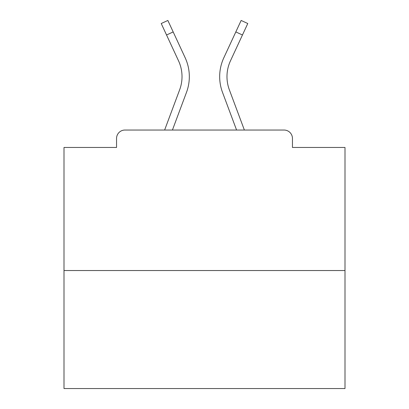 <?xml version="1.0" encoding="UTF-8"?>
<svg xmlns="http://www.w3.org/2000/svg" width="409" height="409" viewBox="0 0 409 409"><rect width="100%" height="100%" fill="white"/><g stroke="black" fill="none" stroke-linecap="round" stroke-linejoin="round"><path stroke-width="0.61" d="M292.45 147.46L292.45 138.467L292.45 147.46L344.997 147.46L344.997 388.55L64.003 388.55L64.003 147.46L116.55 147.46L116.55 138.467L116.55 147.46M344.997 270.533L64.003 270.533M292.45 138.467A8.431 8.431 0 0 0 284.02 130.036L124.98 130.036A8.431 8.431 0 0 0 116.55 138.467M284.02 130.036L244.372 130.036L229.357 89.816A37.654 37.654 0 0 1 226.98 76.647A37.654 37.654 0 0 0 229.357 89.816A37.654 37.654 0 0 1 226.98 76.647A37.654 37.654 0 0 0 229.357 89.816A37.654 37.654 0 0 1 226.98 76.647A37.654 37.654 0 0 0 229.357 89.816A37.654 37.654 0 0 1 226.98 76.647A37.654 37.654 0 0 0 229.357 89.816A37.654 37.654 0 0 1 226.98 76.647A37.654 37.654 0 0 0 229.357 89.816A37.654 37.654 0 0 1 226.98 76.647A37.654 37.654 0 0 0 229.357 89.816A37.654 37.654 0 0 1 226.98 76.647A37.654 37.654 0 0 0 229.357 89.816A37.654 37.654 0 0 1 226.98 76.647A37.654 37.654 0 0 0 229.357 89.816A37.654 37.654 0 0 1 226.98 76.647A37.654 37.654 0 0 0 229.357 89.816A37.654 37.654 0 0 1 226.98 76.647A37.654 37.654 0 0 0 229.357 89.816A37.654 37.654 0 0 1 226.98 76.647A37.654 37.654 0 0 0 229.357 89.816A37.654 37.654 0 0 1 226.98 76.647A37.654 37.654 0 0 0 229.357 89.816A37.654 37.654 0 0 1 226.98 76.647A37.654 37.654 0 0 0 229.357 89.816A37.654 37.654 0 0 1 226.98 76.647A37.654 37.654 0 0 0 229.357 89.816A37.654 37.654 0 0 1 226.98 76.647A37.654 37.654 0 0 0 229.357 89.816A37.654 37.654 0 0 1 226.98 76.647A37.654 37.654 0 0 0 229.357 89.816A37.654 37.654 0 0 1 226.98 76.647A37.654 37.654 0 0 0 229.357 89.816A37.654 37.654 0 0 1 226.98 76.647A37.654 37.654 0 0 0 229.357 89.816A37.654 37.654 0 0 1 226.98 76.647A37.654 37.654 0 0 0 229.357 89.816A37.654 37.654 0 0 1 230.477 60.803A37.654 37.654 0 0 0 226.98 76.647A37.654 37.654 0 0 1 230.477 60.803A37.654 37.654 0 0 0 226.98 76.647A37.654 37.654 0 0 1 230.477 60.803A37.654 37.654 0 0 0 226.98 76.647A37.654 37.654 0 0 1 230.477 60.803A37.654 37.654 0 0 0 226.98 76.647A37.654 37.654 0 0 1 230.477 60.803A37.654 37.654 0 0 0 226.98 76.647A37.654 37.654 0 0 1 230.477 60.803A37.654 37.654 0 0 0 226.98 76.647A37.654 37.654 0 0 1 230.477 60.803A37.654 37.654 0 0 0 226.98 76.647A37.654 37.654 0 0 1 230.477 60.803A37.654 37.654 0 0 0 226.98 76.647A37.654 37.654 0 0 1 230.477 60.803A37.654 37.654 0 0 0 226.98 76.647A37.654 37.654 0 0 1 230.477 60.803A37.654 37.654 0 0 0 226.98 76.647A37.654 37.654 0 0 1 230.477 60.803A37.654 37.654 0 0 0 226.98 76.647A37.654 37.654 0 0 1 230.477 60.803A37.654 37.654 0 0 0 226.98 76.647A37.654 37.654 0 0 1 230.477 60.803A37.654 37.654 0 0 0 226.98 76.647A37.654 37.654 0 0 1 230.477 60.803A37.654 37.654 0 0 0 226.98 76.647A37.654 37.654 0 0 1 230.477 60.803A37.654 37.654 0 0 0 226.98 76.647A37.654 37.654 0 0 1 230.477 60.803A37.654 37.654 0 0 0 226.98 76.647A37.654 37.654 0 0 1 230.477 60.803A37.654 37.654 0 0 0 226.98 76.647A37.654 37.654 0 0 1 230.477 60.803A37.654 37.654 0 0 0 226.98 76.647A37.654 37.654 0 0 1 230.477 60.803A37.654 37.654 0 0 0 226.98 76.647A37.654 37.654 0 0 1 230.477 60.803L242.45 34.995L235.824 31.922L241.146 20.45L247.772 23.523L242.45 34.995M166.55 34.995L161.228 23.523L167.854 20.45L173.176 31.922L166.55 34.995L178.523 60.803A37.654 37.654 0 0 1 179.643 89.816L164.628 130.036L124.98 130.036M172.424 130.036L186.489 92.373A44.959 44.959 0 0 0 185.149 57.725L173.176 31.922M236.576 130.036L222.511 92.373A44.959 44.959 0 0 1 223.851 57.725L235.824 31.922M179.643 89.816L164.628 130.036L179.643 89.816A37.654 37.654 0 0 0 182.02 76.647A37.654 37.654 0 0 1 179.643 89.816A37.654 37.654 0 0 0 182.02 76.647A37.654 37.654 0 0 1 179.643 89.816M178.523 60.803A37.654 37.654 0 0 1 182.02 76.647A37.654 37.654 0 0 0 178.523 60.803A37.654 37.654 0 0 1 182.02 76.647A37.654 37.654 0 0 0 178.523 60.803A37.654 37.654 0 0 1 182.02 76.647"/></g></svg>
